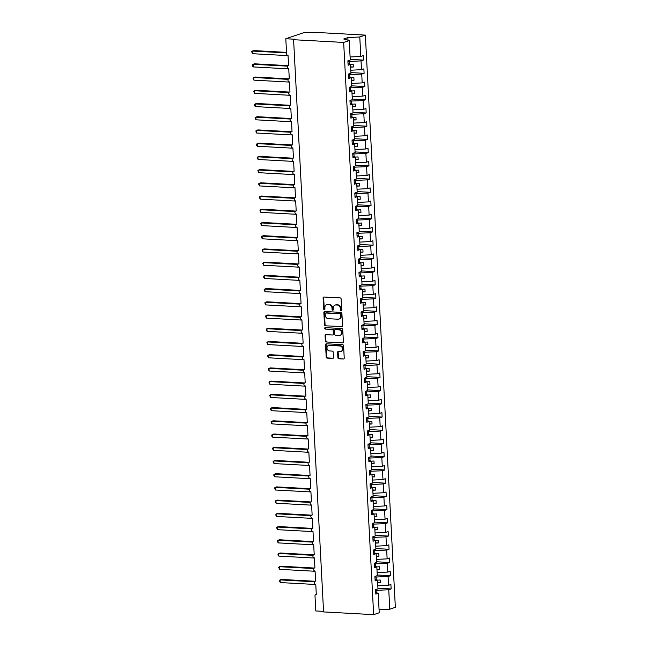 <?xml version="1.0" encoding="UTF-8"?>
<svg xmlns="http://www.w3.org/2000/svg" width="647" height="647" viewBox="0 0 647 647"><rect width="100%" height="100%" fill="white"/><g stroke="black" fill="none" stroke-linecap="round" stroke-linejoin="round"><path stroke-width="0.97" d="M341.123 310.714A0.736 0.623 -108.7 0 0 341.713 310.018L341.139 298.987A1.059 0.882 -108.7 0 0 340.185 297.903L323.953 297.022A1.059 0.882 -108.7 0 0 323.104 298.008L323.678 309.04A0.736 0.623 -108.7 0 0 324.94 309.104L324.867 307.681A3.381 2.831 -108.7 0 1 326.67 304.64A3.381 2.831 -108.7 0 1 327.576 304.511L328.935 304.591A3.381 2.831 -108.7 0 1 331.992 308.069L332.065 309.492A0.736 0.623 -108.7 0 0 333.326 309.565L333.254 308.134A3.381 2.831 -108.7 0 1 335.057 305.093A3.381 2.831 -108.7 0 1 335.963 304.972L337.322 305.044A3.381 2.831 -108.7 0 1 340.379 308.522L340.451 309.953A0.736 0.623 -108.7 0 0 341.123 310.714M337.871 357.662A1.059 0.882 -108.7 0 0 338.826 358.753L343.379 359.004A1.059 0.882 -108.7 0 0 344.228 358.009L343.589 345.757A1.059 0.882 -108.7 0 0 342.635 344.673L326.403 343.792A1.059 0.882 -108.7 0 0 325.554 344.778L326.193 357.031A1.059 0.882 -108.7 0 0 327.156 358.115L332.655 358.414A1.059 0.882 -108.7 0 0 333.496 357.427L333.221 352.186A1.059 0.882 -108.7 0 0 332.267 351.095L329.541 350.949A2.823 2.362 -108.7 0 1 327.042 348.49A2.823 2.362 -108.7 0 1 328.49 345.498A2.823 2.362 -108.7 0 1 329.25 345.393L339.934 345.975A2.823 2.362 -108.7 0 1 342.441 348.434A2.823 2.362 -108.7 0 1 340.985 351.426A2.823 2.362 -108.7 0 1 340.225 351.531L338.446 351.434A1.059 0.882 -108.7 0 0 337.597 352.421L337.871 357.662L338.43 357.476A1.059 0.882 -108.7 0 0 339.384 358.567L343.379 359.004M343.662 42.435L373.651 614.65L379.231 612.766L378.204 593.307L375.826 594.108L375.6 589.668L377.977 588.859L377.516 580.084L375.139 580.885L374.904 576.445L377.282 575.644L376.821 566.861L374.443 567.662L374.209 563.222L376.586 562.421L376.125 553.638L373.748 554.447L373.521 549.999L375.899 549.198L375.438 540.423L373.06 541.224L372.826 536.784L375.203 535.975L374.742 527.2L372.365 528.001L372.13 523.56L374.508 522.752L374.047 513.977L371.669 514.777L371.443 510.337L373.82 509.537L373.359 500.754L370.982 501.562L370.747 497.114L373.125 496.314L372.664 487.531L370.286 488.339L370.052 483.891L372.429 483.091L371.968 474.316L369.591 475.116L369.356 470.676L371.742 469.868L371.281 461.093L368.903 461.893L368.669 457.453L371.046 456.653L370.585 447.87L368.208 448.67L367.973 444.23L370.351 443.43L369.89 434.647L367.512 435.455L367.278 431.007L369.663 430.206L369.202 421.432L366.825 422.232L366.59 417.792L368.968 416.983L368.507 408.208L366.129 409.009L365.895 404.569L368.272 403.76L367.811 394.985L365.434 395.786L365.199 391.346L367.585 390.545L367.124 381.762L364.746 382.563L364.512 378.123L366.889 377.322L366.428 368.539L364.051 369.348L363.816 364.9L366.194 364.099L365.733 355.324L363.355 356.125L363.121 351.685L365.506 350.876L365.045 342.101L362.668 342.902L362.433 338.462L364.811 337.661L364.35 328.878L361.972 329.679L361.738 325.239L364.115 324.438L363.654 315.655L361.277 316.464L361.042 312.016L363.428 311.215L362.967 302.432L360.581 303.241L360.355 298.793L362.732 297.992L362.271 289.217L359.894 290.018L359.659 285.578L362.037 284.769L361.576 275.994L359.198 276.795L358.964 272.355L361.341 271.554L360.889 262.771L358.503 263.572L358.276 259.132L360.654 258.331L360.193 249.548L357.815 250.357L357.581 245.909L359.958 245.108L359.497 236.333L357.12 237.134L356.885 232.694L359.263 231.885L358.81 223.11L356.424 223.911L356.198 219.47L358.575 218.662L358.115 209.887L355.737 210.687L355.502 206.247L357.88 205.447L357.419 196.664L355.041 197.472L354.807 193.024L357.184 192.224L356.732 183.441L354.346 184.249L354.119 179.801L356.497 179.001L356.036 170.226L353.658 171.026L353.424 166.586L355.801 165.778L355.34 157.003L352.963 157.803L352.728 153.363L355.106 152.563L354.653 143.78L352.267 144.58L352.041 140.14L354.419 139.34L353.958 130.557L351.58 131.365L351.345 126.917L353.723 126.116L353.262 117.333L350.884 118.142L350.65 113.702L353.027 112.893L352.566 104.118L350.189 104.919L349.962 100.479L352.34 99.67L351.879 90.895L349.501 91.696L349.267 87.256L351.644 86.455L351.184 77.672L348.806 78.473L348.571 74.033L350.949 73.232L350.488 64.449L348.11 65.258L347.884 60.81L350.262 60.009L349.243 40.551L343.662 42.435L293.592 39.71L294.983 39.241L285.804 38.739L286.589 53.814A1.609 1.351 71.3 0 0 288.052 55.472L288.578 65.517A1.609 1.351 -108.7 0 0 288.748 68.695L289.274 78.74A1.609 1.351 -108.7 0 0 289.435 81.918L289.961 91.963A1.609 1.351 -108.7 0 0 290.131 95.133L290.657 105.186A1.609 1.351 -108.7 0 0 290.827 108.356L291.352 118.409A1.609 1.351 -108.7 0 0 291.514 121.579L292.04 131.624A1.609 1.351 -108.7 0 0 292.209 134.802L292.735 144.847A1.609 1.351 -108.7 0 0 292.905 148.017L293.431 158.07A1.609 1.351 -108.7 0 0 293.592 161.24L294.118 171.293A1.609 1.351 -108.7 0 0 294.288 174.464L294.814 184.508A1.609 1.351 -108.7 0 0 294.983 187.687L295.509 197.731A1.609 1.351 -108.7 0 0 295.671 200.91L296.197 210.954A1.609 1.351 -108.7 0 0 296.366 214.125L296.892 224.177A1.609 1.351 -108.7 0 0 297.062 227.348L297.588 237.4A1.609 1.351 -108.7 0 0 297.749 240.571L298.283 250.615A1.609 1.351 -108.7 0 0 298.445 253.794L298.971 263.839A1.609 1.351 -108.7 0 0 299.14 267.017L299.666 277.062A1.609 1.351 -108.7 0 0 299.828 280.232L300.362 290.285A1.609 1.351 -108.7 0 0 300.523 293.455L301.049 303.508A1.609 1.351 -108.7 0 0 301.219 306.678L301.745 316.723A1.609 1.351 -108.7 0 0 301.906 319.901L302.44 329.946A1.609 1.351 -108.7 0 0 302.602 333.116L303.128 343.169A1.609 1.351 -108.7 0 0 303.297 346.339L303.823 356.392A1.609 1.351 -108.7 0 0 303.985 359.562L304.519 369.607A1.609 1.351 -108.7 0 0 304.68 372.785L305.206 382.83A1.609 1.351 -108.7 0 0 305.376 386.008L305.902 396.053A1.609 1.351 -108.7 0 0 306.071 399.223L306.597 409.276A1.609 1.351 -108.7 0 0 306.759 412.446L307.285 422.499A1.609 1.351 -108.7 0 0 307.454 425.669L307.98 435.714A1.609 1.351 -108.7 0 0 308.15 438.892L308.676 448.937A1.609 1.351 -108.7 0 0 308.837 452.107L309.363 462.16A1.609 1.351 -108.7 0 0 309.533 465.33L310.059 475.383A1.609 1.351 -108.7 0 0 310.228 478.554L310.754 488.598A1.609 1.351 -108.7 0 0 310.916 491.777L311.442 501.821A1.609 1.351 -108.7 0 0 311.611 505L312.137 515.044A1.609 1.351 -108.7 0 0 312.307 518.215L312.833 528.267A1.609 1.351 -108.7 0 0 312.994 531.438L313.52 541.49A1.609 1.351 -108.7 0 0 313.69 544.661L314.216 554.705A1.609 1.351 -108.7 0 0 314.385 557.884L314.911 567.929A1.609 1.351 -108.7 0 0 315.073 571.107L315.599 581.152A1.609 1.351 -108.7 0 0 315.768 584.322L316.294 594.375A1.609 1.351 -108.7 0 0 315 595.887L315.793 610.954L323.557 611.383M373.651 614.65L323.581 611.925L293.592 39.71M341.689 326.711A1.059 0.882 -108.7 0 0 342.538 325.724L341.899 313.471A1.059 0.882 -108.7 0 0 340.937 312.388L324.713 311.498A1.059 0.882 -108.7 0 0 323.864 312.493L324.503 324.745A1.059 0.882 -108.7 0 0 325.457 325.829L342.223 326.533L325.457 325.829M342.74 329.614L343.387 341.867A1.059 0.882 -108.7 0 1 342.538 342.853L326.306 341.972A1.059 0.882 -108.7 0 1 325.352 340.888L325.077 335.639A1.059 0.882 -108.7 0 1 325.926 334.653L332.501 335.009A1.059 0.882 -108.7 0 0 333.351 334.022L333.173 330.544A1.059 0.882 -108.7 0 0 332.21 329.46L325.36 329.088A0.736 0.623 -108.7 0 1 325.287 327.633L341.786 328.53A1.059 0.882 -108.7 0 1 342.74 329.614M378.204 593.307L375.753 592.612M377.516 580.084L375.058 579.388M376.821 566.861L374.362 566.165M376.125 553.638L373.675 552.942M375.438 540.423L372.979 539.727M374.742 527.2L372.284 526.504M374.047 513.977L371.596 513.281M373.359 500.754L370.901 500.058M372.664 487.531L370.205 486.835M371.968 474.316L369.518 473.62M371.281 461.093L368.822 460.397M370.585 447.87L368.127 447.174M369.89 434.647L367.439 433.951M369.202 421.432L366.744 420.736M368.507 408.208L366.048 407.513M367.811 394.985L365.361 394.29M367.124 381.762L364.665 381.067M366.428 368.539L363.97 367.844M365.733 355.324L363.274 354.629M365.045 342.101L362.587 341.406M364.35 328.878L361.891 328.183M363.654 315.655L361.196 314.96M362.967 302.432L360.508 301.745M362.271 289.217L359.813 288.522M361.576 275.994L359.117 275.298M360.889 262.771L358.43 262.075M360.193 249.548L357.734 248.852M359.497 236.333L357.039 235.637M358.81 223.11L356.351 222.414M358.115 209.887L355.656 209.191M357.419 196.664L354.96 195.968M356.732 183.441L354.273 182.745M356.036 170.226L353.577 169.53M355.34 157.003L352.882 156.307M354.653 143.78L352.194 143.084M353.958 130.557L351.499 129.861M353.262 117.333L350.803 116.646M352.566 104.118L350.116 103.423M351.879 90.895L349.42 90.2M351.184 77.672L348.725 76.977M377.945 588.22L391.128 588.94L390.901 584.5L388.515 585.3L388.063 576.526L374.937 577.067M377.816 585.85L388.515 585.3M377.25 575.005L390.44 575.717L390.206 571.277L387.828 572.077L387.367 563.302L374.241 563.844M377.12 572.627L387.828 572.077M376.554 561.782L389.745 562.502L389.51 558.054L387.132 558.862L386.671 550.079L373.554 550.629M376.433 559.404L387.132 558.862M375.867 548.559L389.049 549.279L388.823 544.839L386.437 545.639L385.984 536.856L372.858 537.406M375.737 546.181L386.437 545.639M375.171 535.336L388.362 536.056L388.127 531.616L385.749 532.416L385.288 523.641L372.162 524.183M375.042 532.966L385.749 532.416M374.476 522.113L387.666 522.833L387.432 518.393L385.054 519.193L384.593 510.418L371.475 510.96M374.354 519.743L385.054 519.193M373.78 508.898L386.971 509.61L386.744 505.17L384.358 505.97L383.906 497.195L370.78 497.737M373.659 506.52L384.358 505.97M373.093 495.675L386.283 496.395L386.049 491.946L383.671 492.755L383.21 483.972L370.084 484.522M372.963 493.297L383.671 492.755M372.397 482.452L385.588 483.172L385.353 478.731L382.975 479.532L382.514 470.749L369.397 471.299M372.276 480.082L382.975 479.532M371.702 469.229L384.892 469.948L384.666 465.508L382.28 466.309L381.819 457.534L368.701 458.076M371.58 466.859L382.28 466.309M371.014 456.014L384.205 456.725L383.97 452.285L381.593 453.086L381.132 444.311L368.006 444.853M370.885 453.636L381.593 453.086M370.319 442.791L383.509 443.51L383.275 439.062L380.897 439.871L380.436 431.088L367.318 431.638M370.197 440.413L380.897 439.871M369.623 429.568L382.814 430.287L382.579 425.839L380.201 426.648L379.74 417.865L366.623 418.415M369.502 427.19L380.201 426.648M368.936 416.344L382.126 417.064L381.892 412.624L379.514 413.425L379.053 404.642L365.927 405.192M368.806 413.975L379.514 413.425M368.24 403.121L381.431 403.841L381.196 399.401L378.818 400.202L378.358 391.427L365.231 391.969M368.119 400.752L378.818 400.202M367.545 389.906L380.735 390.618L380.501 386.178L378.123 386.979L377.662 378.204L364.544 378.746M367.423 387.529L378.123 386.979M366.857 376.683L380.048 377.403L379.813 372.955L377.436 373.764L376.975 364.981L363.849 365.531M366.728 374.306L377.436 373.764M366.162 363.46L379.352 364.18L379.118 359.74L376.74 360.541L376.279 351.758L363.153 352.308M366.04 361.083L376.74 360.541M365.466 350.237L378.657 350.957L378.422 346.517L376.044 347.318L375.583 338.543L362.466 339.085M365.345 347.868L376.044 347.318M364.779 337.022L377.969 337.734L377.735 333.294L375.357 334.095L374.896 325.32L361.77 325.862M364.649 334.645L375.357 334.095M364.083 323.799L377.274 324.511L377.039 320.071L374.662 320.88L374.201 312.097L361.075 312.647M363.962 321.422L374.662 320.88M363.388 310.576L376.578 311.296L376.344 306.848L373.966 307.657L373.505 298.874L360.387 299.424M363.266 308.198L373.966 307.657M362.7 297.353L375.891 298.073L375.656 293.633L373.279 294.434L372.818 285.65L359.692 286.2M362.571 294.983L373.279 294.434M362.005 284.13L375.195 284.85L374.961 280.41L372.583 281.21L372.122 272.436L358.996 272.977M361.883 281.76L372.583 281.21M361.309 270.915L374.5 271.627L374.265 267.187L371.888 267.987L371.427 259.212L358.309 259.754M361.188 268.537L371.888 267.987M360.622 257.692L373.804 258.412L373.578 253.964L371.2 254.772L370.739 245.989L357.613 246.539M360.492 255.314L371.2 254.772M359.926 244.469L373.117 245.189L372.882 240.741L370.505 241.549L370.044 232.766L356.918 233.316M359.805 242.091L370.505 241.549M359.231 231.246L372.421 231.966L372.187 227.526L369.809 228.326L369.348 219.551L356.23 220.093M359.109 228.876L369.809 228.326M358.543 218.023L371.726 218.743L371.499 214.303L369.122 215.103L368.661 206.328L355.535 206.87M358.414 215.653L369.122 215.103M357.848 204.808L371.038 205.52L370.804 201.08L368.426 201.88L367.965 193.105L354.839 193.647M357.726 202.43L368.426 201.88M357.152 191.585L370.343 192.305L370.108 187.856L367.731 188.665L367.27 179.882L354.152 180.432M357.031 189.207L367.731 188.665M356.465 178.362L369.647 179.082L369.421 174.641L367.043 175.442L366.582 166.659L353.456 167.209M356.335 175.992L367.043 175.442M355.769 165.139L368.96 165.858L368.725 161.418L366.348 162.219L365.887 153.444L352.761 153.986M355.648 162.769L366.348 162.219M355.074 151.924L368.264 152.635L368.03 148.195L365.652 148.996L365.191 140.221L352.073 140.763M354.952 149.546L365.652 148.996M354.386 138.701L367.569 139.42L367.342 134.972L364.965 135.781L364.504 126.998L351.378 127.548M354.257 136.323L364.965 135.781M353.691 125.478L366.881 126.197L366.647 121.749L364.269 122.558L363.808 113.775L350.682 114.325M353.569 123.1L364.269 122.558M352.995 112.255L366.186 112.974L365.951 108.534L363.574 109.335L363.113 100.552L349.995 101.102M352.874 109.885L363.574 109.335M352.308 99.031L365.49 99.751L365.264 95.311L362.878 96.112L362.425 87.337L349.299 87.879M352.178 96.662L362.878 96.112M351.612 85.816L364.803 86.528L364.568 82.088L362.191 82.889L361.73 74.114L348.604 74.656M351.483 83.439L362.191 82.889M350.917 72.593L364.107 73.313L363.873 68.865L361.495 69.674L361.034 60.891L363.412 60.09L363.185 55.65L360.8 56.451L359.781 36.984L365.361 35.108L315.299 32.382L313.908 32.851L304.721 32.35L285.804 38.739M350.795 70.216L361.495 69.674M350.488 64.449L348.037 63.754M350.1 56.993L360.8 56.451M376.95 592.951L376.813 590.355L375.632 590.29M376.813 590.355L388.75 589.74L391.128 588.94M390.44 575.717L388.063 576.526M389.745 562.502L387.367 563.302M389.049 549.279L386.671 550.079M388.362 536.056L385.984 536.856M387.666 522.833L385.288 523.641M386.971 509.61L384.593 510.418M386.283 496.395L383.906 497.195M385.588 483.172L383.21 483.972M384.892 469.948L382.514 470.749M384.205 456.725L381.819 457.534M383.509 443.51L381.132 444.311M382.814 430.287L380.436 431.088M382.126 417.064L379.74 417.865M381.431 403.841L379.053 404.642M380.735 390.618L378.358 391.427M380.048 377.403L377.662 378.204M379.352 364.18L376.975 364.981M378.657 350.957L376.279 351.758M377.969 337.734L375.583 338.543M377.274 324.511L374.896 325.32M376.578 311.296L374.201 312.097M375.891 298.073L373.505 298.874M375.195 284.85L372.818 285.65M374.5 271.627L372.122 272.436M373.804 258.412L371.427 259.212M373.117 245.189L370.739 245.989M372.421 231.966L370.044 232.766M371.726 218.743L369.348 219.551M371.038 205.52L368.661 206.328M370.343 192.305L367.965 193.105M369.647 179.082L367.27 179.882M368.96 165.858L366.582 166.659M368.264 152.635L365.887 153.444M367.569 139.42L365.191 140.221M366.881 126.197L364.504 126.998M366.186 112.974L363.808 113.775M365.49 99.751L363.113 100.552M364.803 86.528L362.425 87.337M364.107 73.313L361.73 74.114M379.069 609.749L389.769 609.207L388.75 589.74M389.769 609.207L395.349 607.323L365.361 35.108M377.654 582.785L380.347 582.648L380.21 580.003L377.516 580.141M376.255 579.728L376.117 577.132M376.966 569.562L379.652 569.425L379.514 566.78L376.821 566.918M375.559 566.505L375.43 563.909M376.271 556.339L378.964 556.202L378.818 553.557L376.133 553.695M374.872 553.282L374.734 550.694M375.575 543.116L378.269 542.979L378.131 540.334L375.438 540.471M374.176 540.059L374.039 537.471M374.888 529.893L377.573 529.756L377.436 527.111L374.742 527.248M373.481 526.844L373.343 524.248M374.192 516.678L376.886 516.541L376.74 513.896L374.055 514.033M372.793 513.621L372.656 511.025M373.497 503.455L376.19 503.317L376.053 500.673L373.359 500.81M372.098 500.398L371.96 497.802M372.809 490.232L375.495 490.094L375.357 487.45L372.664 487.587M371.402 487.175L371.265 484.587M372.114 477.009L374.807 476.871L374.662 474.227L371.976 474.364M370.715 473.96L370.577 471.364M371.418 463.786L374.112 463.648L373.974 461.012L371.281 461.149M370.019 460.737L369.882 458.141M370.731 450.571L373.416 450.433L373.279 447.789L370.585 447.926M369.324 447.514L369.186 444.918M370.035 437.348L372.729 437.21L372.583 434.566L369.898 434.703M368.636 434.291L368.499 431.703M369.34 424.125L372.033 423.987L371.896 421.343L369.202 421.48M367.941 421.068L367.803 418.48M368.653 410.902L371.338 410.764L371.2 408.12L368.507 408.257M367.245 407.853L367.108 405.257M367.957 397.687L370.642 397.549L370.505 394.905L367.82 395.042M366.558 394.63L366.42 392.033M367.261 384.464L369.955 384.326L369.817 381.681L367.124 381.819M365.862 381.406L365.725 378.81M366.566 371.241L369.259 371.103L369.122 368.458L366.428 368.596M365.167 368.183L365.029 365.595M365.878 358.017L368.564 357.88L368.426 355.235L365.741 355.373M364.479 354.968L364.342 352.372M365.183 344.794L367.876 344.657L367.739 342.012L365.045 342.15M363.784 341.745L363.646 339.149M364.487 331.579L367.181 331.442L367.043 328.797L364.35 328.935M363.088 328.522L362.951 325.926M363.8 318.356L366.485 318.219L366.348 315.574L363.663 315.712M362.393 315.299L362.263 312.703M363.104 305.133L365.798 304.996L365.66 302.351L362.967 302.489M361.705 302.076L361.568 299.488M362.409 291.91L365.102 291.773L364.965 289.128L362.271 289.266M361.01 288.861L360.872 286.265M361.722 278.695L364.407 278.558L364.269 275.913L361.584 276.051M360.314 275.638L360.185 273.042M361.026 265.472L363.719 265.335L363.582 262.69L360.889 262.828M359.627 262.415L359.489 259.819M360.33 252.249L363.024 252.112L362.886 249.467L360.193 249.605M358.931 249.192L358.794 246.604M359.643 239.026L362.328 238.889L362.191 236.244L359.506 236.381M358.236 235.969L358.106 233.381M358.948 225.803L361.641 225.666L361.503 223.021L358.81 223.158M357.548 222.754L357.411 220.158M358.252 212.588L360.945 212.451L360.808 209.806L358.115 209.943M356.853 209.531L356.715 206.935M357.565 199.365L360.25 199.227L360.112 196.583L357.427 196.72M356.157 196.308L356.028 193.712M356.869 186.142L359.562 186.004L359.425 183.36L356.732 183.497M355.47 183.085L355.332 180.497M356.173 172.919L358.867 172.781L358.729 170.137L356.036 170.274M354.774 169.87L354.637 167.274M355.486 159.696L358.171 159.558L358.034 156.922L355.349 157.059M354.079 156.647L353.949 154.051M354.791 146.481L357.484 146.343L357.346 143.699L354.653 143.836M353.391 143.424L353.254 140.828M354.095 133.258L356.788 133.12L356.651 130.476L353.958 130.613M352.696 130.201L352.558 127.605M353.408 120.035L356.093 119.897L355.955 117.253L353.27 117.39M352 116.978L351.871 114.39M352.712 106.812L355.405 106.674L355.26 104.03L352.575 104.167M351.313 103.763L351.175 101.167M352.017 93.597L354.71 93.459L354.572 90.815L351.879 90.952M350.617 90.54L350.48 87.943M351.329 80.374L354.014 80.236L353.877 77.591L351.184 77.729M349.922 77.316L349.792 74.72M350.634 67.151L353.327 67.013L353.181 64.368L350.496 64.506M349.234 64.093L349.097 61.505L361.034 60.891M349.097 61.505L347.916 61.441M350.229 59.37L363.412 60.09M349.243 40.551L343.727 38.99L347.843 37.599L359.781 36.984M347.981 40.195L347.843 37.599M350.617 66.867L353.327 67.013M351.313 80.091L354.014 80.236M352 93.305L354.71 93.459M352.696 106.529L355.405 106.674M353.391 119.752L356.093 119.897M354.079 132.975L356.788 133.12M354.774 146.19L357.484 146.343M355.47 159.413L358.171 159.558M356.165 172.636L358.867 172.781M356.853 185.859L359.562 186.004M357.548 199.082L360.25 199.227M358.244 212.297L360.945 212.451M358.931 225.52L361.641 225.666M359.627 238.743L362.328 238.889M360.322 251.966L363.024 252.112M361.01 265.189L363.719 265.335M361.705 278.404L364.407 278.558M362.401 291.627L365.102 291.773M363.088 304.85L365.798 304.996M363.784 318.073L366.485 318.219M364.479 331.288L367.181 331.442M365.167 344.511L367.876 344.657M365.862 357.734L368.564 357.88M366.558 370.957L369.259 371.103M367.245 384.181L369.955 384.326M367.941 397.395L370.642 397.549M368.636 410.619L371.338 410.764M369.324 423.842L372.033 423.987M370.019 437.065L372.729 437.21M370.715 450.28L373.416 450.433M371.402 463.503L374.112 463.648M372.098 476.726L374.807 476.871M372.793 489.949L375.495 490.094M373.481 503.172L376.19 503.317M374.176 516.387L376.886 516.541M374.872 529.61L377.573 529.756M375.559 542.833L378.269 542.979M376.255 556.056L378.964 556.202M376.95 569.279L379.652 569.425M377.638 582.494L380.347 582.648M341.567 310.511A0.736 0.623 -108.7 0 1 341.009 309.759L340.937 308.336A3.381 2.831 -108.7 0 0 337.871 304.858L337.322 305.044M335.057 305.093L335.615 304.907A3.381 2.831 -108.7 0 1 336.521 304.786L337.871 304.858M326.67 304.64L327.228 304.446A3.381 2.831 -108.7 0 1 328.134 304.325L329.493 304.397A3.381 2.831 -108.7 0 1 332.55 307.883L332.623 309.306A0.736 0.623 -108.7 0 0 333.181 310.05M323.961 297.022A1.059 0.882 -108.7 0 0 323.662 297.822L324.236 308.854A0.736 0.623 -108.7 0 0 324.802 309.598M324.721 311.506A1.059 0.882 -108.7 0 0 324.422 312.299L325.061 324.551A1.059 0.882 -108.7 0 0 326.015 325.643M340.694 314.547A0.736 0.623 -108.7 0 0 340.023 313.787L325.781 313.011A0.736 0.623 -108.7 0 0 325.182 313.698L325.263 315.21A3.381 2.831 -108.7 0 0 328.32 318.688L338.058 319.214A3.381 2.831 -108.7 0 0 338.963 319.092A3.381 2.831 -108.7 0 0 340.775 316.051L340.694 314.547L341.252 314.361A0.736 0.623 -108.7 0 0 340.581 313.593L340.023 313.787M325.959 312.946A0.736 0.623 -108.7 0 1 326.331 312.825L340.581 313.593M338.963 319.092L339.521 318.906A3.381 2.831 -108.7 0 0 341.325 315.865L340.775 316.051M341.252 314.361L341.325 315.865M342.538 342.853L326.306 341.972M325.934 334.653A1.059 0.882 -108.7 0 0 325.635 335.453L325.91 340.694A1.059 0.882 -108.7 0 0 326.864 341.786M333.059 334.822A1.059 0.882 -108.7 0 0 333.909 333.836L333.723 330.358A1.059 0.882 -108.7 0 0 332.768 329.266L325.36 329.088M325.401 327.641A0.736 0.623 -108.7 0 0 325.918 328.894M339.335 335.381A2.823 2.362 -108.7 0 0 340.096 335.283A2.823 2.362 -108.7 0 0 341.543 332.291A2.823 2.362 -108.7 0 0 339.044 329.833L335.283 329.622A1.059 0.882 -108.7 0 0 334.434 330.617L334.612 334.095A1.059 0.882 -108.7 0 0 335.567 335.178L339.335 335.381M340.096 335.283L340.645 335.097A2.823 2.362 -108.7 0 0 342.101 332.105A2.823 2.362 -108.7 0 0 339.602 329.638L339.044 329.833M334.992 329.663L335.55 329.477A1.059 0.882 -108.7 0 1 335.833 329.436L339.602 329.638M338.462 351.434A1.059 0.882 -108.7 0 0 338.155 352.235L338.43 357.476M340.985 351.426L341.543 351.24A2.823 2.362 -108.7 0 0 342.991 348.248A2.823 2.362 -108.7 0 0 340.492 345.789L339.934 345.975M328.49 345.498L329.048 345.312A2.823 2.362 -108.7 0 1 329.808 345.207L340.492 345.789M326.42 343.792A1.059 0.882 -108.7 0 0 326.112 344.592L326.751 356.845A1.059 0.882 -108.7 0 0 327.705 357.928L333.197 358.228M286.516 52.375L253.778 50.587L252.387 51.056L252.524 53.701L288.061 55.634M252.524 53.701L251.651 51.647L252.387 51.056L286.548 52.917M347.892 60.988L348.62 60.567M288.004 65.638L254.465 63.81L253.074 64.279L253.22 66.924L288.756 68.857M253.22 66.924L252.395 65.929L252.346 64.87L253.074 64.279L287.478 66.156M348.579 74.203L349.315 73.782M288.699 78.861L255.161 77.033L253.77 77.503L253.907 80.147L289.444 82.08M253.907 80.147L253.034 78.093L253.77 77.503L288.166 79.371M349.275 87.426L350.003 87.005M289.395 92.076L255.856 90.256L254.465 90.726L254.603 93.37L290.139 95.303M254.603 93.37L253.729 91.308L254.465 90.726L288.861 92.594M349.97 100.649L350.698 100.228M290.082 105.299L256.544 103.471L255.153 103.949L255.298 106.585L290.835 108.526M255.298 106.585L254.473 105.59L254.425 104.531L255.153 103.949L289.557 105.817M350.658 113.872L351.394 113.451M290.778 118.522L257.239 116.695L255.848 117.164L255.986 119.808L291.522 121.741M255.986 119.808L255.112 117.754L255.848 117.164L290.244 119.04M351.353 127.095L352.081 126.666M291.473 131.745L257.935 129.918L256.544 130.387L256.681 133.031L292.218 134.964M256.681 133.031L255.808 130.977L256.544 130.387L290.94 132.263M352.049 140.31L352.777 139.889M292.161 144.96L258.63 143.141L257.239 143.61L257.377 146.254L292.913 148.187M257.377 146.254L256.552 145.251L256.503 144.2L257.239 143.61L291.635 145.478M352.736 153.533L353.472 153.113M292.856 158.183L259.318 156.364L257.927 156.833L258.064 159.477L293.601 161.41M258.064 159.477L257.191 157.415L257.927 156.833L292.323 158.701M353.432 166.756L354.16 166.336M293.552 171.406L260.013 169.579L258.622 170.048L258.76 172.692L294.296 174.625M258.76 172.692L257.886 170.638L258.622 170.048L293.018 171.924M354.127 179.979L354.855 179.559M294.239 184.63L260.709 182.802L259.318 183.271L259.455 185.915L294.992 187.848M259.455 185.915L258.582 183.861L259.318 183.271L293.714 185.147M354.815 193.202L355.551 192.774M294.935 197.853L261.396 196.025L260.005 196.494L260.143 199.139L295.679 201.071M260.143 199.139L259.269 197.084L260.005 196.494L294.401 198.362M355.51 206.417L356.238 205.997M295.63 211.068L262.092 209.248L260.701 209.717L260.838 212.362L296.375 214.294M260.838 212.362L259.965 210.299L260.701 209.717L295.097 211.585M356.206 219.64L356.934 219.22M296.318 224.291L262.787 222.471L261.396 222.94L261.534 225.585L297.07 227.518M261.534 225.585L260.66 223.522L261.396 222.94L295.792 224.808M356.893 232.863L357.629 232.443M297.013 237.514L263.475 235.686L262.084 236.155L262.221 238.8L297.757 240.733M262.221 238.8L261.348 236.745L262.084 236.155L296.48 238.031M357.589 246.086L358.317 245.666M297.709 250.737L264.17 248.909L262.779 249.378L262.917 252.023L298.453 253.956M262.917 252.023L262.043 249.968L262.779 249.378L297.175 251.254M358.284 259.301L359.012 258.881M298.396 263.952L264.866 262.132L263.475 262.601L263.612 265.246L299.149 267.179M263.612 265.246L262.739 263.192L263.475 262.601L297.871 264.469M358.972 272.524L359.708 272.104M299.092 277.175L265.553 275.355L264.162 275.824L264.3 278.469L299.844 280.402M264.3 278.469L263.426 276.406L264.162 275.824L298.558 277.692M359.667 285.748L360.395 285.327M299.787 290.398L266.249 288.57L264.858 289.047L264.995 291.684L300.531 293.625M264.995 291.684L264.122 289.63L264.858 289.047L299.254 290.915M360.363 298.971L361.091 298.55M300.475 303.621L266.944 301.793L265.553 302.262L265.691 304.907L301.227 306.84M265.691 304.907L264.817 302.853L265.553 302.262L299.949 304.139M361.05 312.194L361.786 311.765M301.17 316.844L267.632 315.016L266.24 315.485L266.378 318.13L301.923 320.063M266.378 318.13L265.505 316.076L266.24 315.485L300.645 317.353M361.746 325.409L362.474 324.988M301.866 330.059L268.327 328.239L266.936 328.708L267.074 331.353L302.61 333.286M267.074 331.353L266.2 329.299L266.936 328.708L301.332 330.577M362.441 338.632L363.169 338.211M302.553 343.282L269.023 341.462L267.632 341.931L267.769 344.576L303.306 346.509M267.769 344.576L266.896 342.514L267.632 341.931L302.028 343.8M363.137 351.855L363.865 351.434M303.249 356.505L269.71 354.677L268.319 355.146L268.456 357.791L304.001 359.724M268.456 357.791L267.583 355.737L268.319 355.146L302.723 357.023M363.824 365.078L364.552 364.657M303.944 369.728L270.406 367.9L269.015 368.369L269.152 371.014L304.688 372.947M269.152 371.014L268.279 368.96L269.015 368.369L303.411 370.246M364.52 378.293L365.248 377.872M304.632 382.951L271.101 381.123L269.71 381.593L269.848 384.237L305.384 386.17M269.848 384.237L268.974 382.183L269.71 381.593L304.106 383.461M365.215 391.516L365.943 391.095M305.327 396.166L271.789 394.346L270.397 394.816L270.535 397.46L306.08 399.393M270.535 397.46L269.662 395.398L270.397 394.816L304.802 396.684M365.903 404.739L366.631 404.318M306.023 409.389L272.484 407.561L271.093 408.039L271.23 410.683L306.767 412.616M271.23 410.683L270.357 408.621L271.093 408.039L305.489 409.907M366.598 417.962L367.326 417.541M306.718 422.612L273.18 420.785L271.789 421.254L271.926 423.898L307.462 425.831M271.926 423.898L271.053 421.844L271.789 421.254L306.185 423.13M367.294 431.185L368.022 430.756M307.406 435.835L273.867 434.008L272.476 434.477L272.622 437.121L308.158 439.054M272.622 437.121L271.797 436.118L271.74 435.067L272.476 434.477L306.88 436.353M367.981 444.4L368.709 443.979M308.101 449.05L274.563 447.231L273.171 447.7L273.309 450.344L308.845 452.277M273.309 450.344L272.436 448.29L273.171 447.7L307.568 449.568M368.677 457.623L369.405 457.203M308.797 462.273L275.258 460.454L273.867 460.923L274.005 463.567L309.541 465.5M274.005 463.567L273.131 461.505L273.867 460.923L308.263 462.791M369.372 470.846L370.1 470.426M309.484 475.496L275.945 473.669L274.554 474.138L274.7 476.782L310.236 478.723M274.7 476.782L273.875 475.788L273.827 474.728L274.554 474.138L308.959 476.014M370.06 484.069L370.796 483.649M310.18 488.72L276.641 486.892L275.25 487.361L275.387 490.005L310.924 491.938M275.387 490.005L274.514 487.951L275.25 487.361L309.646 489.237M370.755 497.292L371.483 496.864M310.875 501.943L277.337 500.115L275.945 500.584L276.083 503.229L311.619 505.161M276.083 503.229L275.21 501.174L275.945 500.584L310.342 502.452M371.451 510.507L372.179 510.087M311.563 515.158L278.024 513.338L276.633 513.807L276.779 516.452L312.315 518.384M276.779 516.452L275.954 515.449L275.905 514.397L276.633 513.807L311.037 515.675M372.138 523.73L372.874 523.31M312.258 528.381L278.72 526.561L277.328 527.03L277.466 529.675L313.002 531.608M277.466 529.675L276.592 527.612L277.328 527.03L311.725 528.898M372.834 536.953L373.562 536.533M312.954 541.604L279.415 539.776L278.024 540.245L278.161 542.89L313.698 544.823M278.161 542.89L277.288 540.835L278.024 540.245L312.42 542.121M373.529 550.176L374.257 549.756M313.641 554.827L280.102 552.999L278.711 553.468L278.857 556.113L314.393 558.046M278.857 556.113L278.032 555.118L277.984 554.058L278.711 553.468L313.116 555.344M374.217 563.391L374.953 562.971M314.337 568.05L280.798 566.222L279.407 566.691L279.544 569.336L315.081 571.269M279.544 569.336L278.671 567.282L279.407 566.691L313.803 568.559M374.912 576.614L375.64 576.194M315.032 581.265L281.494 579.445L280.102 579.914L280.24 582.559L315.776 584.492M280.24 582.559L279.367 580.496L280.102 579.914L314.499 581.782M375.608 589.838L376.336 589.417M340.937 308.336L340.379 308.522M336.521 304.786L335.963 304.972M332.623 309.306L332.065 309.492M332.55 307.883L331.992 308.069M329.493 304.397L328.935 304.591M328.134 304.325L327.576 304.511M324.236 308.854L323.678 309.04M323.662 297.822L323.104 298.008M341.009 309.759L340.451 309.953M325.061 324.551L324.503 324.745M324.422 312.299L323.864 312.493M326.331 312.825L325.781 313.011M325.91 340.694L325.352 340.888M325.635 335.453L325.077 335.639M333.909 333.836L333.351 334.022M333.723 330.358L333.173 330.544M332.768 329.266L332.21 329.46M335.833 329.436L335.283 329.622M338.155 352.235L337.597 352.421M329.808 345.207L329.25 345.393M333.181 358.236L332.655 358.414M327.705 357.928L327.156 358.115M326.751 356.845L326.193 357.031M326.112 344.592L325.554 344.778M339.384 358.567L338.826 358.753M288.578 65.436L288.15 65.582M289.266 78.659L288.837 78.797M289.961 91.874L289.532 92.02M290.657 105.097L290.228 105.243M291.344 118.32L290.915 118.466M292.04 131.543L291.611 131.689M292.735 144.758L292.307 144.904M293.423 157.981L292.994 158.127M294.118 171.204L293.689 171.35M294.814 184.427L294.385 184.573M295.501 197.65L295.072 197.788M296.197 210.865L295.768 211.011M296.892 224.088L296.463 224.234M297.58 237.312L297.151 237.457M298.275 250.535L297.846 250.68M298.971 263.75L298.542 263.895M299.658 276.973L299.229 277.118M300.354 290.196L299.925 290.341M301.049 303.419L300.62 303.564M301.737 316.642L301.308 316.779M302.432 329.857L302.003 330.002M303.128 343.08L302.699 343.225M303.815 356.303L303.386 356.448M304.511 369.526L304.082 369.672M305.206 382.749L304.777 382.887M305.894 395.964L305.465 396.11M306.589 409.187L306.16 409.333M307.285 422.41L306.856 422.556M307.972 435.633L307.543 435.779M308.668 448.848L308.239 448.994M309.363 462.071L308.934 462.217M310.05 475.294L309.622 475.44M310.746 488.517L310.317 488.663M311.442 501.74L311.013 501.878M312.129 514.955L311.7 515.101M312.825 528.178L312.396 528.324M313.52 541.402L313.091 541.547M314.207 554.625L313.787 554.77M314.903 567.84L314.474 567.985M315.599 581.063L315.17 581.208M316.294 594.286L315.865 594.431M326.137 312.849L325.578 313.035M333.342 334.782L332.784 334.976"/></g></svg>
